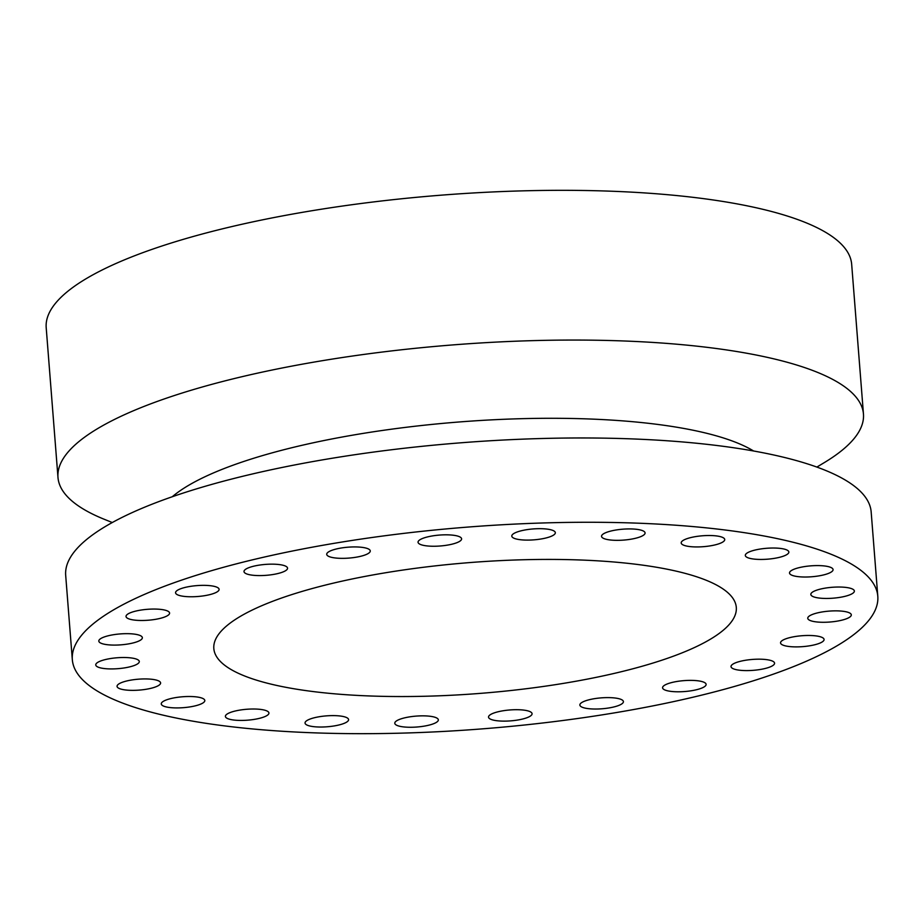 <?xml version="1.0" encoding="UTF-8"?>
<svg xmlns="http://www.w3.org/2000/svg" width="924" height="924" viewBox="0 0 924 924"><rect width="100%" height="100%" fill="white"/><g stroke="black" fill="none" stroke-linecap="round" stroke-linejoin="round"><path stroke-width="1.39" d="M681.704 680.838A21.841 5.463 -4.5 0 1 706.121 684.372A21.841 5.463 -4.5 0 1 686.994 691.325A21.841 5.463 -4.5 0 1 662.577 687.791A21.841 5.463 -4.5 0 1 681.704 680.838M877.8 596.28L871.17 511.977A403.984 101.155 175.5 0 0 643.254 439.385A403.984 101.155 175.5 0 0 65.685 575.363L72.326 659.667A403.984 101.155 175.5 0 0 300.231 732.258A403.984 101.155 175.5 0 0 877.8 596.28A403.984 101.155 175.5 0 0 649.895 523.689A403.984 101.155 175.5 0 0 72.326 659.667M744.652 660.406A21.841 5.463 -4.5 0 1 774.566 663.178A21.841 5.463 -4.5 0 1 760.949 669.369A21.841 5.463 -4.5 0 1 731.023 666.597A21.841 5.463 -4.5 0 1 744.652 660.406M789.223 637.768A21.841 5.463 -4.5 0 1 811.838 635.55A21.841 5.463 -4.5 0 1 824.081 639.466A21.841 5.463 -4.5 0 1 815.418 644.594A21.841 5.463 -4.5 0 1 792.792 646.812A21.841 5.463 -4.5 0 1 780.549 642.896A21.841 5.463 -4.5 0 1 789.223 637.768M812.381 614.46A21.841 5.463 -4.5 0 1 836.428 610.856A21.841 5.463 -4.5 0 1 851.304 614.853A21.841 5.463 -4.5 0 1 846.684 618.676A21.841 5.463 -4.5 0 1 822.649 622.279A21.841 5.463 -4.5 0 1 807.761 618.283A21.841 5.463 -4.5 0 1 812.381 614.46M812.554 592.065A21.841 5.463 -4.5 0 1 836.728 587.052A21.841 5.463 -4.5 0 1 854.365 591.025A21.841 5.463 -4.5 0 1 852.633 593.404A21.841 5.463 -4.5 0 1 828.458 598.429A21.841 5.463 -4.5 0 1 810.833 594.444A21.841 5.463 -4.5 0 1 812.554 592.065M789.731 572.129A21.841 5.463 -4.5 0 1 812.6 565.731A21.841 5.463 -4.5 0 1 833.067 569.588A21.841 5.463 -4.5 0 1 832.859 570.478A21.841 5.463 -4.5 0 1 809.99 576.876A21.841 5.463 -4.5 0 1 789.523 573.019A21.841 5.463 -4.5 0 1 789.731 572.129M745.46 555.994A21.841 5.463 -4.5 0 1 745.31 555.451A21.841 5.463 -4.5 0 1 765.534 548.382A21.841 5.463 -4.5 0 1 788.692 551.478A21.841 5.463 -4.5 0 1 788.853 552.021A21.841 5.463 -4.5 0 1 768.618 559.089A21.841 5.463 -4.5 0 1 745.46 555.994M682.767 544.767A21.841 5.463 -4.5 0 1 681.196 542.942A21.841 5.463 -4.5 0 1 698.602 536.174A21.841 5.463 -4.5 0 1 723.157 537.687A21.841 5.463 -4.5 0 1 724.728 539.512A21.841 5.463 -4.5 0 1 707.322 546.28A21.841 5.463 -4.5 0 1 682.767 544.767M605.925 539.212A21.841 5.463 -4.5 0 1 601.547 536.347A21.841 5.463 -4.5 0 1 616.204 529.972A21.841 5.463 -4.5 0 1 640.702 530.053A21.841 5.463 -4.5 0 1 645.079 532.917A21.841 5.463 -4.5 0 1 630.422 539.293A21.841 5.463 -4.5 0 1 605.925 539.212M520.154 539.697A21.841 5.463 -4.5 0 1 511.792 536.105A21.841 5.463 -4.5 0 1 523.827 530.203A21.841 5.463 -4.5 0 1 546.973 529.082A21.841 5.463 -4.5 0 1 555.336 532.674A21.841 5.463 -4.5 0 1 543.3 538.577A21.841 5.463 -4.5 0 1 520.154 539.697M431.312 546.211A21.841 5.463 -4.5 0 1 418.052 542.249A21.841 5.463 -4.5 0 1 448.336 534.857A21.841 5.463 -4.5 0 1 461.596 538.819A21.841 5.463 -4.5 0 1 431.312 546.211M345.449 558.292A21.841 5.463 -4.5 0 1 326.715 554.342A21.841 5.463 -4.5 0 1 351.524 546.985A21.841 5.463 -4.5 0 1 370.258 550.923A21.841 5.463 -4.5 0 1 345.449 558.292M268.422 575.121A21.841 5.463 -4.5 0 1 244.005 571.586A21.841 5.463 -4.5 0 1 263.132 564.622A21.841 5.463 -4.5 0 1 287.549 568.156A21.841 5.463 -4.5 0 1 268.422 575.121M205.475 595.541A21.841 5.463 -4.5 0 1 175.56 592.781A21.841 5.463 -4.5 0 1 189.177 586.578A21.841 5.463 -4.5 0 1 219.103 589.35A21.841 5.463 -4.5 0 1 205.475 595.541M160.903 618.191A21.841 5.463 -4.5 0 1 138.277 620.408A21.841 5.463 -4.5 0 1 126.034 616.481A21.841 5.463 -4.5 0 1 134.708 611.353A21.841 5.463 -4.5 0 1 157.334 609.135A21.841 5.463 -4.5 0 1 169.577 613.062A21.841 5.463 -4.5 0 1 160.903 618.191M137.745 641.499A21.841 5.463 -4.5 0 1 113.698 645.091A21.841 5.463 -4.5 0 1 98.822 641.094A21.841 5.463 -4.5 0 1 103.43 637.271A21.841 5.463 -4.5 0 1 127.477 633.668A21.841 5.463 -4.5 0 1 142.354 637.664A21.841 5.463 -4.5 0 1 137.745 641.499M137.572 663.882A21.841 5.463 -4.5 0 1 113.398 668.907A21.841 5.463 -4.5 0 1 95.761 664.922A21.841 5.463 -4.5 0 1 97.482 662.543A21.841 5.463 -4.5 0 1 121.656 657.53A21.841 5.463 -4.5 0 1 139.293 661.503A21.841 5.463 -4.5 0 1 137.572 663.882M160.395 683.818A21.841 5.463 -4.5 0 1 137.526 690.216A21.841 5.463 -4.5 0 1 117.059 686.359A21.841 5.463 -4.5 0 1 117.267 685.469A21.841 5.463 -4.5 0 1 140.136 679.071A21.841 5.463 -4.5 0 1 160.603 682.928A21.841 5.463 -4.5 0 1 160.395 683.818M204.654 699.953A21.841 5.463 -4.5 0 1 204.816 700.496A21.841 5.463 -4.5 0 1 184.592 707.565A21.841 5.463 -4.5 0 1 161.434 704.469A21.841 5.463 -4.5 0 1 161.273 703.926A21.841 5.463 -4.5 0 1 181.508 696.858A21.841 5.463 -4.5 0 1 204.654 699.953M267.359 711.18A21.841 5.463 -4.5 0 1 268.93 713.005A21.841 5.463 -4.5 0 1 251.524 719.773A21.841 5.463 -4.5 0 1 226.969 718.26A21.841 5.463 -4.5 0 1 225.398 716.435A21.841 5.463 -4.5 0 1 242.804 709.667A21.841 5.463 -4.5 0 1 267.359 711.18M344.202 716.735A21.841 5.463 -4.5 0 1 348.579 719.611A21.841 5.463 -4.5 0 1 333.922 725.975A21.841 5.463 -4.5 0 1 309.413 725.906A21.841 5.463 -4.5 0 1 305.047 723.03A21.841 5.463 -4.5 0 1 319.704 716.666A21.841 5.463 -4.5 0 1 344.202 716.735M429.972 716.25A21.841 5.463 -4.5 0 1 438.334 719.842A21.841 5.463 -4.5 0 1 426.299 725.744A21.841 5.463 -4.5 0 1 403.153 726.865A21.841 5.463 -4.5 0 1 394.791 723.273A21.841 5.463 -4.5 0 1 406.826 717.37A21.841 5.463 -4.5 0 1 429.972 716.25M518.814 709.736A21.841 5.463 -4.5 0 1 532.074 713.698A21.841 5.463 -4.5 0 1 501.79 721.09A21.841 5.463 -4.5 0 1 488.53 717.128A21.841 5.463 -4.5 0 1 518.814 709.736M604.677 697.666A21.841 5.463 -4.5 0 1 623.411 701.605A21.841 5.463 -4.5 0 1 598.602 708.974A21.841 5.463 -4.5 0 1 579.868 705.024A21.841 5.463 -4.5 0 1 604.677 697.666M753.614 451.004A308.443 77.223 175.5 0 0 598.394 419.369A308.443 77.223 175.5 0 0 172.257 496.754M112.289 522.534L104.204 519.265A403.984 101.155 -4.5 0 1 57.981 477.454A403.984 101.155 -4.5 0 1 635.55 341.476A403.984 101.155 -4.5 0 1 863.455 414.056A403.984 101.155 -4.5 0 1 824.347 462.577L816.874 467.082M863.455 414.056L851.674 264.333A403.984 101.155 175.5 0 0 623.769 191.742A403.984 101.155 175.5 0 0 46.2 327.72L57.981 477.454M361.654 695.622A262.046 65.616 175.5 0 0 736.301 607.414A262.046 65.616 175.5 0 0 588.472 560.337A262.046 65.616 175.5 0 0 213.825 648.533A262.046 65.616 175.5 0 0 361.654 695.622"/></g></svg>
